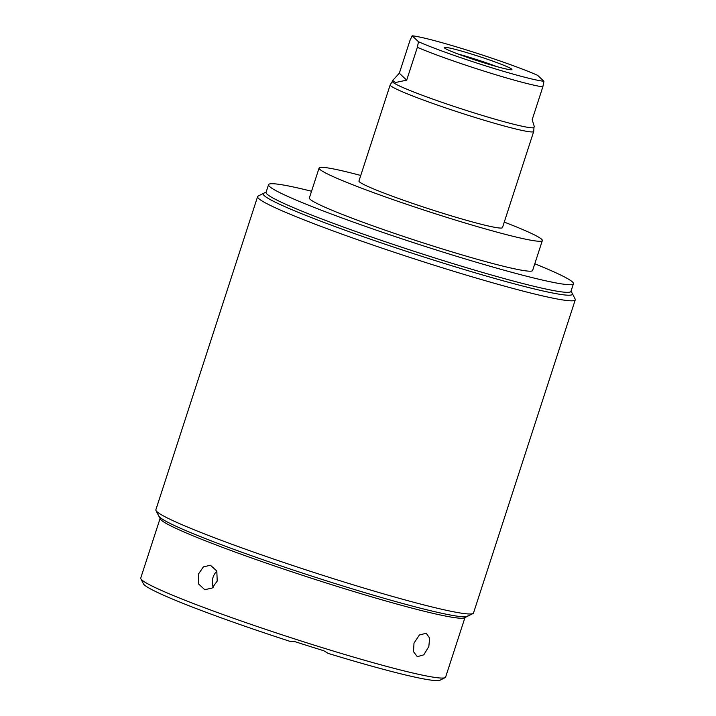 <?xml version="1.0" encoding="UTF-8"?>
<svg xmlns="http://www.w3.org/2000/svg" width="716" height="716" viewBox="0 0 716 716"><rect width="100%" height="100%" fill="white"/><g stroke="black" fill="none" stroke-linecap="round" stroke-linejoin="round"><path stroke-width="1.07" d="M311.55 191.244A160.286 10.346 18 0 0 268.545 184.683A160.286 10.346 18 0 0 269.529 186.473A160.286 10.346 18 0 0 428.168 247.396A160.286 10.346 18 0 0 573.435 283.742A160.286 10.346 18 0 0 572.46 281.952A160.286 10.346 18 0 0 534.789 263.783M360.748 175.465A117.361 7.572 18 0 0 319.094 168.027L309.366 197.947A117.361 7.572 18 0 0 433.824 246.277A117.361 7.572 18 0 0 532.615 270.478L542.334 240.567A117.361 7.572 18 0 0 504.261 222.094M268.545 184.683L266.066 192.318A160.286 10.346 -162 0 0 267.041 194.117A160.286 10.346 18 0 0 425.689 255.039A160.286 10.346 18 0 0 570.947 291.385L573.435 283.742M571.055 291.063L575.145 299.046A166.998 10.776 -162 0 1 575.261 299.825A166.998 10.776 -162 0 1 423.917 261.949A166.998 10.776 -162 0 1 258.637 198.484A166.998 10.776 -162 0 1 257.617 196.614A166.998 10.776 -162 0 1 258.172 196.059L266.173 192.004M575.261 299.825L473.509 612.986A166.998 10.776 -162 0 1 472.963 613.54A166.998 10.776 -162 0 1 317.036 573.462A166.998 10.776 -162 0 1 156.885 511.645A166.998 10.776 -162 0 1 155.99 510.544A166.998 10.776 -162 0 1 155.864 509.774L257.617 196.614M155.99 510.544L160.294 518.948A160.286 10.346 -162 0 0 161.154 520.004A160.286 10.346 18 0 0 314.87 579.342A160.286 10.346 18 0 0 464.541 617.81L472.963 613.54M160.08 518.527L140.739 578.045A160.286 10.346 18 0 0 140.855 578.779A160.286 10.346 18 0 0 141.714 579.835A160.286 10.346 18 0 0 295.431 639.173A160.286 10.346 18 0 0 445.101 677.64A160.286 10.346 18 0 0 445.62 677.103L464.961 617.595M445.101 677.64L440.045 680.2A156.267 10.087 -162 0 1 328.053 653.359L323.838 650.755A157.601 10.167 -162 0 1 295.171 641.724L289.703 641.268A156.267 10.087 -162 0 1 144.274 584.856A156.267 10.087 -162 0 1 143.433 583.826L140.855 578.779M428.821 646.557L429.645 638.099L426.226 633.248L419.424 634.985L414 643.102L413.508 651.685L417.312 656.688L423.783 654.827L428.821 646.557M217.208 581.079L216.823 571.01L210.423 565.246L203.362 566.893L198.511 573.972L198.574 583.97L204.722 589.671L212.097 588.096L217.208 581.079M213.198 587.245A12.539 9.97 103.1 0 1 213.037 577.365A12.539 9.97 103.1 0 1 216.912 571.216M319.094 168.027A117.361 7.572 18 0 0 443.544 216.357A117.361 7.572 18 0 0 542.334 240.567M392.395 81.329L390.22 84.801A75.448 4.869 18 0 0 390.184 84.873L358.958 180.987A75.448 4.869 18 0 0 438.962 212.052A75.448 4.869 18 0 0 502.471 227.616L533.697 131.502A75.448 4.869 18 0 0 533.715 131.422L533.993 127.332M390.184 84.873A75.448 4.869 18 0 0 470.188 115.938A75.448 4.869 18 0 0 533.697 131.502M392.654 80.523L392.377 81.364A74.446 4.806 18 0 0 471.316 112.018A74.446 4.806 -162 0 0 533.984 127.367L534.27 126.49M412.174 35.8L418.484 41.725L417.356 47.319L406.688 80.156L399.322 73.238L410 40.4L412.174 35.8A72.397 4.672 18 0 1 470.161 51.105A72.397 4.672 18 0 1 537.662 75.35L543.963 81.275L542.835 86.869L532.167 119.706L534.279 126.464M418.484 41.725A72.397 4.672 18 0 0 485.985 65.979A72.397 4.672 18 0 0 543.963 81.275M444.421 47.936A35.612 2.3 18 0 0 479.031 61.263A35.612 2.3 18 0 0 511.886 69.613A35.612 2.3 18 0 0 511.725 69.148A35.612 2.3 18 0 0 475.845 55.409A35.612 2.3 18 0 0 444.197 47.623A35.612 2.3 18 0 0 444.421 47.936M399.322 73.238L392.672 80.452L395.384 82.537L406.688 80.156M496.967 66.66A33.536 2.166 18 0 0 458.016 53.995M263.211 193.768A162.55 10.489 18 0 0 264.204 195.593A162.55 10.489 18 0 0 425.089 257.375A162.55 10.489 18 0 0 572.406 294.231A162.55 10.489 18 0 0 571.422 292.414M467.915 615.823A162.55 10.489 -162 0 1 320.598 578.958A162.55 10.489 -162 0 1 159.713 517.176A162.55 10.489 -162 0 1 158.719 515.359M542.835 86.869A74.446 4.806 -162 0 1 484.553 71.278A74.446 4.806 18 0 1 417.356 47.319"/></g></svg>

